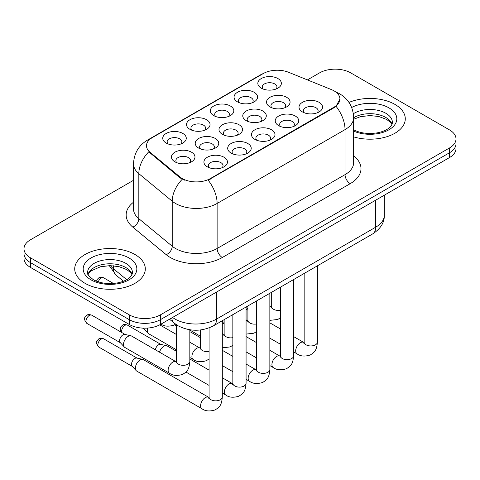<?xml version="1.0" encoding="UTF-8"?>
<svg xmlns="http://www.w3.org/2000/svg" width="480" height="480" viewBox="0 0 480 480"><rect width="100%" height="100%" fill="white"/><g stroke="black" fill="none" stroke-linecap="round" stroke-linejoin="round"><path stroke-width="0.72" d="M189.96 129.336L189.96 129.336A11.766 6.792 180 0 1 189.96 119.73A11.766 6.792 180 0 1 206.598 119.73A11.766 6.792 180 0 1 206.598 129.336A11.766 6.792 180 0 1 189.96 129.336M204.666 130.236A7.356 4.248 0 0 0 205.632 128.136A7.356 4.248 0 0 0 203.478 125.13A7.356 4.248 0 0 0 195.468 124.212A7.356 4.248 0 0 0 190.926 128.136A7.356 4.248 0 0 0 191.892 130.236M213.732 115.608L213.732 115.608A11.766 6.792 180 0 1 213.732 106.002A11.766 6.792 180 0 1 230.37 106.002A11.766 6.792 180 0 1 230.37 115.608A11.766 6.792 180 0 1 213.732 115.608M228.438 116.508A7.356 4.248 0 0 0 229.404 114.408A7.356 4.248 0 0 0 227.25 111.408A7.356 4.248 0 0 0 219.24 110.484A7.356 4.248 0 0 0 214.698 114.408A7.356 4.248 0 0 0 215.664 116.508M237.504 101.886L237.504 101.886A11.766 6.792 180 0 1 237.504 92.28A11.766 6.792 180 0 1 254.142 92.28A11.766 6.792 180 0 1 254.142 101.886A11.766 6.792 180 0 1 237.504 101.886M252.21 102.786A7.356 4.248 0 0 0 253.176 100.686A7.356 4.248 0 0 0 251.022 97.68A7.356 4.248 0 0 0 243.012 96.762A7.356 4.248 0 0 0 238.47 100.686A7.356 4.248 0 0 0 239.436 102.786M261.276 88.158L261.276 88.158A11.766 6.792 180 0 1 261.276 78.552A11.766 6.792 180 0 1 277.914 78.552A11.766 6.792 180 0 1 277.914 88.158A11.766 6.792 180 0 1 261.276 88.158M275.982 89.058A7.356 4.248 0 0 0 276.948 86.958A7.356 4.248 0 0 0 274.794 83.958A7.356 4.248 0 0 0 266.784 83.034A7.356 4.248 0 0 0 262.242 86.958A7.356 4.248 0 0 0 263.208 89.058M166.188 143.058L166.188 143.058A11.766 6.792 180 0 1 166.188 133.452A11.766 6.792 180 0 1 182.826 133.452A11.766 6.792 180 0 1 182.826 143.058A11.766 6.792 180 0 1 166.188 143.058M180.894 143.958A7.356 4.248 0 0 0 181.86 141.858A7.356 4.248 0 0 0 179.706 138.858A7.356 4.248 0 0 0 171.696 137.934A7.356 4.248 0 0 0 167.154 141.858A7.356 4.248 0 0 0 168.12 143.958M198.666 148.086L198.666 148.086A11.766 6.792 180 0 1 198.666 138.48A11.766 6.792 180 0 1 215.304 138.48A11.766 6.792 180 0 1 215.304 148.086A11.766 6.792 180 0 1 198.666 148.086M213.372 148.986A7.356 4.248 0 0 0 214.338 146.88A7.356 4.248 0 0 0 212.184 143.88A7.356 4.248 0 0 0 204.168 142.962A7.356 4.248 0 0 0 199.632 146.88A7.356 4.248 0 0 0 200.592 148.986M222.438 134.358L222.438 134.358A11.766 6.792 180 0 1 222.438 124.752A11.766 6.792 180 0 1 239.076 124.752A11.766 6.792 180 0 1 239.076 134.358A11.766 6.792 180 0 1 222.438 134.358M237.144 135.258A7.356 4.248 0 0 0 238.11 133.158A7.356 4.248 0 0 0 235.956 130.158A7.356 4.248 0 0 0 227.94 129.234A7.356 4.248 0 0 0 223.404 133.158A7.356 4.248 0 0 0 224.364 135.258M246.21 120.636L246.21 120.636A11.766 6.792 180 0 1 246.21 111.03A11.766 6.792 180 0 1 262.848 111.03A11.766 6.792 180 0 1 262.848 120.636A11.766 6.792 180 0 1 246.21 120.636M260.916 121.536A7.356 4.248 0 0 0 261.882 119.436A7.356 4.248 0 0 0 259.728 116.43A7.356 4.248 0 0 0 251.712 115.512A7.356 4.248 0 0 0 247.176 119.436A7.356 4.248 0 0 0 248.136 121.536M269.982 106.908L269.982 106.908A11.766 6.792 180 0 1 269.982 97.302A11.766 6.792 180 0 1 286.62 97.302A11.766 6.792 180 0 1 286.62 106.908A11.766 6.792 180 0 1 269.982 106.908M284.688 107.808A7.356 4.248 0 0 0 285.654 105.708A7.356 4.248 0 0 0 283.5 102.708A7.356 4.248 0 0 0 275.484 101.784A7.356 4.248 0 0 0 270.948 105.708A7.356 4.248 0 0 0 271.908 107.808M174.894 161.808L174.894 161.808A11.766 6.792 180 0 1 174.894 152.202A11.766 6.792 180 0 1 191.532 152.202A11.766 6.792 180 0 1 191.532 161.808A11.766 6.792 180 0 1 174.894 161.808M189.6 162.708A7.356 4.248 0 0 0 190.566 160.608A7.356 4.248 0 0 0 188.412 157.608A7.356 4.248 0 0 0 180.396 156.684A7.356 4.248 0 0 0 175.86 160.608A7.356 4.248 0 0 0 176.82 162.708M231.138 153.108L231.138 153.108A11.766 6.792 180 0 1 231.138 143.502A11.766 6.792 180 0 1 247.776 143.502A11.766 6.792 180 0 1 247.776 153.108A11.766 6.792 180 0 1 231.138 153.108M245.85 154.008A7.356 4.248 0 0 0 246.81 151.908A7.356 4.248 0 0 0 244.656 148.908A7.356 4.248 0 0 0 236.646 147.984A7.356 4.248 0 0 0 232.104 151.908A7.356 4.248 0 0 0 233.07 154.008M254.91 139.386L254.91 139.386A11.766 6.792 180 0 1 254.91 129.78A11.766 6.792 180 0 1 271.548 129.78A11.766 6.792 180 0 1 271.548 139.386A11.766 6.792 180 0 1 254.91 139.386M269.622 140.286A7.356 4.248 0 0 0 270.582 138.186A7.356 4.248 0 0 0 268.428 135.18A7.356 4.248 0 0 0 260.418 134.262A7.356 4.248 0 0 0 255.876 138.186A7.356 4.248 0 0 0 256.842 140.286M278.682 125.658L278.682 125.658A11.766 6.792 180 0 1 278.682 116.052A11.766 6.792 180 0 1 295.32 116.052A11.766 6.792 180 0 1 295.32 125.658A11.766 6.792 180 0 1 278.682 125.658M293.394 126.558A7.356 4.248 0 0 0 294.354 124.458A7.356 4.248 0 0 0 292.2 121.458A7.356 4.248 0 0 0 284.19 120.534A7.356 4.248 0 0 0 279.648 124.458A7.356 4.248 0 0 0 280.614 126.558M302.454 111.936L302.454 111.936A11.766 6.792 180 0 1 302.454 102.33A11.766 6.792 180 0 1 319.092 102.33A11.766 6.792 180 0 1 319.092 111.936A11.766 6.792 180 0 1 302.454 111.936M317.166 112.836A7.356 4.248 0 0 0 318.126 110.736A7.356 4.248 0 0 0 315.972 107.73A7.356 4.248 0 0 0 307.962 106.812A7.356 4.248 0 0 0 303.42 110.736A7.356 4.248 0 0 0 304.386 112.836M207.366 166.836L207.366 166.836A11.766 6.792 180 0 1 207.366 157.23A11.766 6.792 180 0 1 224.004 157.23A11.766 6.792 180 0 1 224.004 166.836A11.766 6.792 180 0 1 207.366 166.836M222.078 167.736A7.356 4.248 0 0 0 223.038 165.63A7.356 4.248 0 0 0 220.884 162.63A7.356 4.248 0 0 0 212.874 161.712A7.356 4.248 0 0 0 208.332 165.63A7.356 4.248 0 0 0 209.298 167.736M331.458 89.616A19.854 11.46 180 0 1 334.11 90.9A19.854 11.46 180 0 1 339.924 99A19.854 11.46 180 0 1 334.11 107.106L210.36 178.554A19.854 11.46 180 0 1 180.06 177.024L150.084 152.304A19.854 11.46 180 0 1 146.49 145.728A19.854 11.46 180 0 1 152.31 137.622L263.22 73.59A19.854 11.46 180 0 1 288.648 72.306L331.458 89.616M394.944 104.406A35.298 20.376 0 0 0 348.984 102.438A35.298 20.376 0 0 1 394.944 104.406A35.298 20.376 0 0 1 405.282 118.818A35.298 20.376 0 0 0 394.944 104.406M134.97 254.502A35.298 20.376 0 0 0 96.504 250.086A35.298 20.376 0 0 0 74.718 268.908A35.298 20.376 0 0 0 85.056 283.32A35.298 20.376 0 0 0 123.522 287.736A35.298 20.376 0 0 0 145.308 268.908A35.298 20.376 0 0 0 134.97 254.502A35.298 20.376 0 0 0 96.504 250.086A35.298 20.376 0 0 0 74.718 268.908A35.298 20.376 0 0 0 85.056 283.32A35.298 20.376 0 0 0 123.522 287.736A35.298 20.376 0 0 0 145.308 268.908A35.298 20.376 0 0 0 134.97 254.502M339.924 99L336.036 106.302L334.11 107.7L208.128 180.15A25.734 14.856 60 0 1 217.122 203.466A29.412 16.98 180 0 1 175.524 203.466A29.412 16.98 180 0 1 172.23 201.204L138.828 173.658A29.412 16.98 180 0 1 133.506 163.92L133.506 208.944A29.412 16.98 0 0 0 138.828 218.688L172.23 246.228A29.412 16.98 0 0 0 175.524 248.496A29.412 16.98 0 0 0 217.122 248.496L345.03 174.654A29.412 16.98 0 0 0 353.646 162.642L353.646 117.612A29.412 16.98 180 0 1 345.03 129.624A25.734 14.856 -120 0 0 336.036 106.302M133.506 180.3L30.462 239.79A22.062 12.738 0 0 0 24 248.796L24 258.402A22.062 12.738 0 0 0 30.462 267.408L129.252 324.444L129.252 319.644A22.062 12.738 0 0 0 160.446 319.644L449.538 152.736A22.062 12.738 0 0 0 456 143.73A22.062 12.738 0 0 1 449.538 152.736L160.446 319.644A22.062 12.738 0 0 1 129.252 319.644L30.462 262.608L129.252 319.644L129.252 314.838A22.062 12.738 0 0 0 160.446 314.838L449.538 147.936A22.062 12.738 0 0 0 456 138.93A22.062 12.738 0 0 0 449.538 129.924L350.748 72.888A22.062 12.738 0 0 0 319.554 72.888L307.416 79.896M24 253.602A22.062 12.738 0 0 0 30.462 262.608A22.062 12.738 0 0 1 24 253.602M184.518 180.15L180.06 177.894L148.746 151.818A25.734 17.214 129.5 0 0 138.828 173.658L138.828 218.688A7.356 4.92 -50.5 0 1 132.804 227.124A36.768 21.228 180 0 1 133.506 202.212M353.646 136.878A35.298 20.376 0 0 0 405.282 118.818A35.298 20.376 0 0 1 353.646 136.878M24 248.796A22.062 12.738 0 0 0 30.462 257.802L129.252 314.838M129.252 324.444A22.062 12.738 0 0 0 160.446 324.444L449.538 157.542A22.062 12.738 0 0 0 456 148.536L456 138.93M222.306 320.724L222.306 397.02C221.556 406.356 218.862 407.352 215.166 409.902C209.7 411.588 205.302 411.21 201.978 408.756L136.776 371.112A6.618 3.822 -60 0 1 136.248 370.686A6.618 3.822 -60 0 1 135.408 368.082A6.618 3.822 -60 0 1 140.088 359.976A6.618 3.822 -60 0 1 142.758 359.406A6.618 3.822 -60 0 1 143.394 359.652L209.052 397.53M136.248 370.686L132.114 366.21A4.782 2.76 -60 0 1 131.508 364.332A4.782 2.76 -60 0 1 134.886 358.476A4.782 2.76 -60 0 1 136.818 358.062L142.758 359.406M123.522 344.448A6.618 3.822 -60 0 1 128.202 336.342A6.618 3.822 -60 0 1 130.872 335.766A6.618 3.822 -60 0 1 131.508 336.012L176.124 361.77A6.618 3.822 -60 0 0 173.106 361.938A6.618 3.822 -60 0 0 172.812 362.1A6.618 3.822 -60 0 0 168.492 367.932A6.618 3.822 -60 0 0 169.506 373.23L124.89 347.478A6.618 3.822 -60 0 1 124.362 347.046A6.618 3.822 -60 0 1 123.522 344.448M124.362 347.046L120.228 342.57A4.782 2.76 -60 0 1 119.622 340.692A4.782 2.76 -60 0 1 123 334.842A4.782 2.76 -60 0 1 124.932 334.422L130.872 335.766M159.51 352.176A6.618 3.822 -60 0 1 163.86 346.254A6.618 3.822 -60 0 1 166.53 345.678A6.618 3.822 -60 0 1 167.166 345.924L176.592 351.366M155.352 349.776A4.782 2.76 -60 0 1 158.658 344.754A4.782 2.76 -60 0 1 160.59 344.34L166.53 345.678M189.828 331.896A6.618 3.822 -60 0 1 190.302 331.956A6.618 3.822 -60 0 1 190.938 332.202L200.364 337.644M176.592 349.878L148.662 333.75A6.618 3.822 -60 0 1 148.134 333.324A6.618 3.822 -60 0 1 147.294 330.72A6.618 3.822 -60 0 1 147.774 328.062M148.134 333.324L144 328.848A4.782 2.76 -60 0 1 143.586 328.158M210.36 178.554L210.36 179.142M180.06 177.024L180.06 177.894M150.084 152.304L150.084 153.174M334.11 107.106L334.11 107.7M222.324 257.502A7.356 4.248 60 0 1 217.122 248.496L217.122 203.466L345.03 129.624L345.03 174.654A7.356 4.248 60 0 0 350.226 183.654L222.324 257.502A36.768 21.228 180 0 1 170.328 257.502A36.768 21.228 180 0 1 166.206 254.67L132.804 227.124M353.646 117.612C353.148 107.04 348.498 99.108 339.702 93.828L335.988 92.016A25.734 12.054 112 0 0 335.64 91.89M150.12 139.128A25.734 14.856 -120 0 0 147.45 140.13C138.654 145.41 134.004 153.342 133.506 163.92M147.45 140.13L261.054 74.538A25.734 14.856 60 0 1 263.004 73.71M182.256 179.256A25.734 17.214 129.5 0 0 172.23 201.204L172.23 246.228A7.356 4.92 -50.5 0 1 166.206 254.67M353.646 155.91A36.768 21.228 180 0 1 350.226 183.654M160.446 314.838L160.446 324.444M449.538 147.936L449.538 157.542M30.462 257.802L30.462 267.408M172.572 317.448A29.412 16.98 0 0 0 175.008 319.044A29.412 16.98 0 0 0 216.6 319.044L375.708 227.184A29.412 16.98 0 0 0 384.324 215.178C384.534 222.474 380.652 228.72 372.66 233.916L213.558 325.776A14.706 8.49 60 0 0 216.6 319.044L216.6 292.026M375.708 200.166L375.708 227.184A14.706 8.49 60 0 1 372.66 233.916M171.768 317.91A14.706 9.834 129.5 0 0 174.402 323.25L169.506 319.218M110.484 265.644A29.412 16.98 0 0 0 113.466 268.752L113.466 265.782M123.438 281.232L116.16 275.226A14.706 9.834 129.5 0 1 113.466 268.752L126.714 279.678M101.244 339.054A4.782 2.76 -60 0 1 103.638 338.82C101.34 338.016 99.75 338.016 98.856 338.82A4.782 2.76 60 0 1 101.244 339.054A4.782 2.76 -60 0 0 98.124 343.266A4.782 2.76 -60 0 0 98.856 347.1L132.282 366.396M222.306 397.02A6.618 3.822 180 0 1 220.062 399.888A6.618 3.822 180 0 1 211.008 399.726A6.618 3.822 180 0 1 209.07 397.02L208.86 398.448M201.978 408.756A6.618 3.822 -60 0 1 200.964 403.452A6.618 3.822 -60 0 1 205.29 397.62A6.618 3.822 -60 0 1 205.584 397.464A6.618 3.822 -60 0 1 208.596 397.296M89.358 315.42A4.782 2.76 -60 0 1 91.752 315.18C89.454 314.376 87.864 314.376 86.97 315.18A4.782 2.76 60 0 1 89.358 315.42A4.782 2.76 -60 0 0 86.238 319.632A4.782 2.76 -60 0 0 86.97 323.46L120.396 342.762M189.828 329.784L189.828 361.494A6.618 3.822 180 0 1 187.59 364.362A6.618 3.822 180 0 1 178.53 364.2A6.618 3.822 180 0 1 176.592 361.494L176.592 324.87M101.244 278.058A4.782 2.76 -60 0 1 103.638 277.818C101.34 277.014 99.75 277.014 98.856 277.818A4.782 2.76 60 0 1 101.244 278.058A4.782 2.76 -60 0 0 98.268 281.832M125.016 325.332A4.782 2.76 -60 0 1 127.41 325.092C125.112 324.288 123.522 324.288 122.628 325.092A4.782 2.76 60 0 1 125.016 325.332A4.782 2.76 -60 0 0 121.932 332.61M246.078 307.002L246.078 383.298A6.618 3.822 180 0 1 243.834 386.166A6.618 3.822 180 0 1 234.78 385.998A6.618 3.822 180 0 1 232.842 383.298L232.632 384.726M246.078 383.298C245.328 392.628 242.634 393.624 238.938 396.174C233.472 397.866 229.074 397.488 225.75 395.034A6.618 3.822 -60 0 1 224.736 389.73A6.618 3.822 -60 0 1 229.062 383.898A6.618 3.822 -60 0 1 229.356 383.736A6.618 3.822 -60 0 1 232.368 383.568L232.824 383.808M269.85 293.274L269.85 369.57A6.618 3.822 180 0 1 267.606 372.438A6.618 3.822 180 0 1 258.552 372.276A6.618 3.822 180 0 1 256.614 369.57L256.404 371.004M269.85 369.57C269.1 378.906 266.406 379.902 262.71 382.452C257.244 384.144 252.846 383.76 249.522 381.306A6.618 3.822 -60 0 1 248.508 376.002A6.618 3.822 -60 0 1 252.834 370.17A6.618 3.822 -60 0 1 253.128 370.014A6.618 3.822 -60 0 1 256.14 369.846L256.596 370.086M293.622 279.552L293.622 355.848A6.618 3.822 180 0 1 291.378 358.716A6.618 3.822 180 0 1 282.324 358.548A6.618 3.822 180 0 1 280.386 355.848L280.176 357.276M293.622 355.848C292.872 365.178 290.178 366.18 286.482 368.724C281.016 370.416 276.618 370.038 273.294 367.584A6.618 3.822 -60 0 1 272.28 362.28A6.618 3.822 -60 0 1 276.606 356.448A6.618 3.822 -60 0 1 276.9 356.292A6.618 3.822 -60 0 1 279.912 356.118L280.368 356.358M317.394 265.824L317.394 342.126A6.618 3.822 180 0 1 315.15 344.988A6.618 3.822 180 0 1 306.096 344.826A6.618 3.822 180 0 1 304.158 342.126L303.948 343.554M317.394 342.126C316.644 351.456 313.95 352.452 310.254 355.002C304.788 356.694 300.39 356.31 297.066 353.856A6.618 3.822 -60 0 1 296.052 348.558A6.618 3.822 -60 0 1 300.378 342.726A6.618 3.822 -60 0 1 300.672 342.564A6.618 3.822 -60 0 1 303.684 342.396L304.14 342.636M209.07 351.396A6.618 3.822 180 0 1 202.302 350.472A6.618 3.822 180 0 1 200.364 347.772L200.364 329.97M189.828 357.516L193.278 359.508A6.618 3.822 -60 0 1 192.264 354.204A6.618 3.822 -60 0 1 196.584 348.372A6.618 3.822 -60 0 1 196.878 348.216A6.618 3.822 -60 0 1 199.896 348.042L189.828 342.234M232.842 337.674A6.618 3.822 180 0 1 226.074 336.75A6.618 3.822 180 0 1 224.136 334.05L224.136 319.668M222.306 334.014A6.618 3.822 -60 0 1 223.668 334.32L222.306 333.534M256.614 323.946A6.618 3.822 180 0 1 249.846 323.022A6.618 3.822 180 0 1 247.908 320.322L247.908 305.94M246.078 320.292A6.618 3.822 -60 0 1 247.44 320.598L246.078 319.812M392.028 124.266A22.41 12.942 0 0 0 385.836 117.474A22.41 12.942 0 0 0 353.646 117.768M353.226 129.546C359.688 133.08 367.56 134.208 376.83 132.924C381.66 132.036 385.464 130.59 388.242 128.592C389.592 127.836 392.37 125.1 392.4 122.418A22.41 12.942 0 0 0 385.836 113.268A22.41 12.942 0 0 0 353.364 113.736M353.646 131.094A26.826 15.486 0 0 0 390.15 129.03A26.826 15.486 0 0 0 388.956 107.868A26.826 15.486 0 0 0 351.678 107.496M132.054 274.362A22.41 12.942 0 0 0 125.862 267.564A22.41 12.942 0 0 0 103.362 264.36A22.41 12.942 0 0 0 87.972 274.362M125.862 263.364A22.41 12.942 0 0 0 101.436 260.556A22.41 12.942 0 0 0 87.6 272.514C86.424 273.204 88.308 275.58 93.252 279.642C99.714 283.176 107.586 284.304 116.856 283.02C121.686 282.132 125.49 280.686 128.268 278.688C129.618 277.932 132.396 275.196 132.426 272.514A22.41 12.942 0 0 0 125.862 263.364M91.044 279.864A26.826 15.486 0 0 0 128.982 279.864A26.826 15.486 0 0 0 128.982 257.958A26.826 15.486 0 0 0 91.044 257.958A26.826 15.486 0 0 0 91.044 279.864M280.386 310.224A6.618 3.822 180 0 1 273.618 309.3A6.618 3.822 180 0 1 271.68 306.6L271.68 292.218M269.85 306.564A6.618 3.822 -60 0 1 271.212 306.87L269.85 306.084M261.054 74.538L265.776 72.342M335.988 92.016L335.598 91.86M213.558 325.776C201.72 331.722 189.888 331.722 178.05 325.776L174.402 323.25M384.324 215.178L384.324 195.192M116.16 275.226L109.296 265.644M209.07 327.894L209.07 397.02M103.638 338.82L137.064 358.116M98.856 347.1C94.524 341.388 96.474 341.718 98.856 338.82M176.574 362.01L176.124 361.77M169.506 373.23C172.764 375.678 177.162 376.056 182.688 374.376C186.384 371.826 189.078 370.83 189.828 361.494M176.382 362.928L176.592 361.494M91.752 315.18L125.178 334.482M86.97 323.46C82.638 317.754 84.588 318.078 86.97 315.18M160.8 323.982C164.058 326.424 168.456 326.808 173.988 325.122L175.602 324.18M103.638 277.818L113.394 283.452M96.528 281.208L97.176 279.45L98.856 277.818M225.75 395.034L222.306 393.042M209.07 385.404L185.946 372.048M232.842 314.64L232.842 383.298M232.368 383.568L222.306 377.76M209.07 370.116L189.828 359.01M127.41 325.092L160.836 344.394M121.308 332.244L120.396 330.444L120.276 328.662L120.948 326.724L122.628 325.092M249.522 381.306L246.078 379.32M232.842 371.676L222.306 365.592M189.828 331.848L190.302 331.956M256.614 300.918L256.614 369.57M256.14 369.846L246.078 364.032M232.842 356.394L222.306 350.31M174.528 324.846L176.592 326.04M273.294 367.584L269.85 365.592M256.614 357.954L246.078 351.87M280.386 287.19L280.386 355.848M279.912 356.118L269.85 350.31M256.614 342.666L246.078 336.588M224.136 323.916L222.306 322.86M297.066 353.856L293.622 351.87M280.386 344.226L269.85 338.142M304.158 273.468L304.158 342.126M303.684 342.396L293.622 336.588M280.386 328.944L269.85 322.86M247.908 310.194L246.078 309.138M200.346 348.282L199.896 348.042M193.278 359.508C196.536 361.95 200.934 362.334 206.46 360.648L209.07 358.932M142.566 328.11L144.168 329.034M200.154 349.2L200.364 347.772M176.592 334.59L159.714 324.852M224.118 334.56L223.668 334.32M222.306 347.814L230.232 346.926L232.842 345.21M200.364 336.15L189.828 330.066M223.926 335.478L224.136 334.05M247.89 320.832L247.44 320.598M246.078 334.092L254.004 333.198L256.614 331.482M224.136 322.428L222.306 321.366M247.698 321.75L247.908 320.322M391.92 124.518L390.564 122.49L386.748 119.49L378.864 116.52L369.966 115.548L360.486 116.67L353.646 119.256M131.946 274.614L130.59 272.586L126.774 269.586L118.89 266.616L109.992 265.638L100.512 266.76L91.662 270.612L89.1 272.982L88.08 274.614M271.662 307.11L271.212 306.87M269.85 320.364L277.776 319.476L280.386 317.76M247.908 308.7L246.078 307.644M271.47 308.028L271.68 306.6"/></g></svg>
